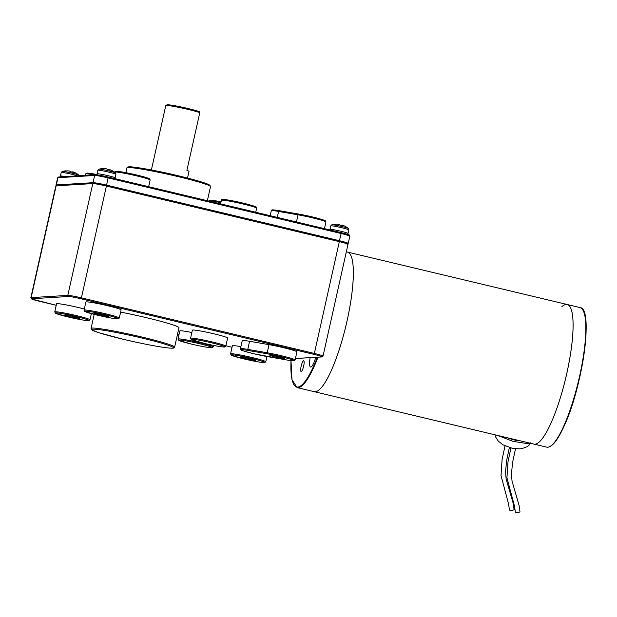 <?xml version="1.0" encoding="UTF-8"?>
<svg xmlns="http://www.w3.org/2000/svg" width="617" height="617" viewBox="0 0 617 617"><rect width="100%" height="100%" fill="white"/><g stroke="black" fill="none" stroke-linecap="round" stroke-linejoin="round"><path stroke-width="0.93" d="M246.229 358.824A7.635 0.494 -167.4 0 0 255.415 360.382A7.635 0.494 -167.4 0 0 249.684 358.608A7.635 0.494 -167.4 0 0 240.507 357.05A7.635 0.494 -167.4 0 0 246.229 358.824M99.753 315.079A7.635 0.494 -167.4 0 0 108.939 316.637A7.635 0.494 -167.4 0 0 103.209 314.863A7.635 0.494 -167.4 0 0 94.031 313.305A7.635 0.494 -167.4 0 0 99.753 315.079M70.431 316.868A7.635 0.494 -167.4 0 0 79.616 318.426A7.635 0.494 -167.4 0 0 73.886 316.652A7.635 0.494 -167.4 0 0 64.708 315.094A7.635 0.494 -167.4 0 0 70.431 316.868M214.084 333.843A18.055 1.165 -167.4 0 0 192.381 330.157L190.568 338.27A18.055 1.165 12.6 0 1 212.271 341.957A18.055 1.165 12.6 0 1 225.807 346.145L227.619 338.031A18.055 1.165 -167.4 0 0 214.084 333.843M191.856 332.494A18.055 1.165 -167.4 0 0 179.817 330.928L177.997 339.042A18.055 1.165 12.6 0 1 199.7 342.728A18.055 1.165 12.6 0 1 213.235 346.916L213.567 345.42M174.634 347.116L174.04 347.88C173.824 347.895 174.356 348.667 166.096 347.718C155.052 346.214 140.738 343.391 123.153 339.25A41.894 2.699 -167.4 0 0 172.421 348.165A41.894 2.699 -167.4 0 0 142.126 338.093A41.894 2.699 -167.4 0 0 92.874 329.185A41.894 2.699 -167.4 0 0 123.169 339.25L98.627 332.64L91.663 329.786L91.061 328.429A42.82 2.753 12.6 0 1 142.535 337.183A42.82 2.753 12.6 0 1 174.634 347.116L178.969 327.727A42.82 2.753 -167.4 0 0 146.869 317.794A42.82 2.753 -167.4 0 0 120.624 312.109M240.892 346.661A18.055 1.165 -167.4 0 0 232.354 345.759L230.542 353.88A18.055 1.165 12.6 0 1 252.245 357.567A18.055 1.165 12.6 0 1 265.78 361.755L266.945 356.518M107.582 305.708A18.055 1.165 -167.4 0 0 85.879 302.014L84.066 310.135A18.055 1.165 12.6 0 1 105.769 313.822A18.055 1.165 12.6 0 1 119.305 318.01L121.117 309.896A18.055 1.165 -167.4 0 0 107.582 305.708M84.313 309.024A18.055 1.165 -167.4 0 0 78.259 307.497A18.055 1.165 -167.4 0 0 56.556 303.803L54.743 311.924A18.055 1.165 12.6 0 1 76.446 315.611A18.055 1.165 12.6 0 1 89.982 319.799L91.362 313.621M248.103 350.456A17.129 1.103 -167.4 0 0 241.448 350.117A17.129 1.103 -167.4 0 0 253.973 353.78A17.129 1.103 -167.4 0 0 267.601 356.634L287.028 360.012A17.129 1.103 -167.4 0 0 290.862 359.287A17.129 1.103 -167.4 0 0 267.531 353.842L248.103 350.456A0.925 0.548 -80.1 0 1 247.779 349.392L267.207 352.77A18.055 1.165 12.6 0 1 281.568 355.778A18.055 1.165 12.6 0 1 295.096 359.966L296.916 351.852A18.055 1.165 -167.4 0 0 283.38 347.664A18.055 1.165 -167.4 0 0 269.02 344.656L249.592 341.278A18.055 1.165 -167.4 0 0 242.25 340.592L240.437 348.705A18.055 1.165 12.6 0 1 247.779 349.392L249.592 341.278M275.552 357.035A7.635 0.494 -167.4 0 0 284.73 358.593A7.635 0.494 -167.4 0 0 279.007 356.819A7.635 0.494 -167.4 0 0 269.822 355.261A7.635 0.494 -167.4 0 0 275.552 357.035M56.147 185.825L31.159 297.625A11.569 0.748 12.6 0 0 30.85 297.726L55.839 185.925A11.569 0.748 12.6 0 1 56.147 185.825L92.797 183.588A11.569 0.748 12.6 0 1 106.402 186.049L339.335 241.64A11.569 0.748 12.6 0 1 348.011 244.324L323.023 356.125A11.569 0.748 12.6 0 0 314.346 353.441L339.335 241.64M165.819 105.553L166.922 104.859A17.592 1.134 12.6 0 1 181.066 106.957A17.592 1.134 12.6 0 1 199.669 111.754L199.792 112.641A18.518 1.195 -167.4 0 0 181.537 107.936A18.518 1.195 -167.4 0 0 166.258 105.468A18.518 1.195 -167.4 0 0 165.819 105.553A18.518 1.195 -167.4 0 0 165.765 105.623L151.381 169.976M199.792 112.641L186.897 170.338A18.518 1.195 12.6 0 1 189.01 171.403L187.522 178.058M332.023 224.758A8.507 0.548 12.6 0 1 342.026 226.57A8.507 0.548 12.6 0 1 348.35 228.46A18.518 18.518 0 0 0 342.535 225.19A18.51 18.047 -64.1 0 0 342.404 225.143A18.51 3.864 -69.9 0 1 343.037 225.822A17.415 14.176 175.2 0 0 340.16 225.128A18.51 4.134 96.7 0 0 339.358 224.418A18.51 18.047 -64.1 0 0 335.463 224.28A17.415 3.694 -114.8 0 0 335.093 224.241A17.415 3.694 -114.8 0 0 335.077 224.241A17.415 3.694 -114.8 0 0 335.054 224.241A18.518 18.518 0 0 0 331.877 224.781A8.507 0.548 12.6 0 1 332.023 224.758M342.304 225.413A18.51 17.777 63.5 0 0 341.679 225.19A18.51 3.864 -69.9 0 0 341.332 225.359M342.242 225.583L342.404 225.143M114.716 178.598L115.14 177.858A9.255 0.594 12.6 0 0 108.199 175.714A9.255 0.594 12.6 0 0 97.07 173.824L97.864 170.277L98.944 169.189A8.507 0.548 12.6 0 1 99.09 169.166A8.507 0.548 12.6 0 1 109.093 170.978A8.507 0.548 12.6 0 1 115.418 172.868A18.518 18.518 0 0 0 109.602 169.598A18.51 18.047 -64.1 0 0 109.471 169.559A18.51 3.864 -69.9 0 1 110.104 170.23A17.415 14.176 175.2 0 0 107.227 169.544A18.51 4.134 96.7 0 0 106.425 168.827A18.51 18.047 -64.1 0 0 102.53 168.688A17.415 3.694 -114.8 0 0 102.16 168.649A17.415 3.694 -114.8 0 0 102.144 168.649A17.415 3.694 -114.8 0 0 102.121 168.657M109.371 169.822A18.51 17.777 63.5 0 0 108.746 169.598A18.51 3.864 -69.9 0 0 108.407 169.768M109.309 169.991L109.471 169.559M65.248 176.601A9.255 0.594 12.6 0 0 60.42 176.061L61.206 172.513L62.294 171.426A8.507 0.548 12.6 0 1 62.433 171.403A8.507 0.548 12.6 0 1 72.436 173.215A8.507 0.548 12.6 0 1 78.768 175.105A18.518 18.518 0 0 0 72.953 171.835A18.51 18.047 -64.1 0 0 72.821 171.796A18.51 3.864 -69.9 0 1 73.454 172.467A17.415 14.176 175.2 0 0 70.577 171.781A18.51 4.134 96.7 0 0 69.775 171.063A18.51 18.047 -64.1 0 0 65.872 170.924A17.415 3.694 -114.8 0 0 65.502 170.886A17.415 3.694 -114.8 0 0 65.487 170.886A17.415 3.694 -114.8 0 0 65.471 170.894M72.721 172.058A18.51 17.777 63.5 0 0 72.096 171.835A18.51 3.864 -69.9 0 0 71.749 172.004M72.659 172.228L72.821 171.796M317.986 357.181A71.749 15.595 103.4 0 1 314.107 366.544A71.749 15.595 103.4 0 1 297.039 387.569L314.184 391.656A71.749 15.595 -76.6 0 0 342.474 338.995A71.749 15.595 -76.6 0 0 347.494 252.075A71.749 15.595 103.4 0 1 351.52 296.384A71.749 15.595 103.4 0 1 331.244 370.632A71.749 15.595 103.4 0 1 314.184 391.656L533.929 444.101A71.749 15.595 -76.6 0 0 562.218 391.44A71.749 15.595 -76.6 0 0 567.239 304.52A71.749 15.595 -76.6 0 0 561.771 306.788M546.677 447.14A71.749 15.595 -76.6 0 0 563.737 426.116A71.749 15.595 -76.6 0 0 584.014 351.867A71.749 15.595 -76.6 0 0 579.988 307.567C593.809 307.752 582.679 386.589 564.162 425.992C557.452 440.8 551.621 447.849 546.677 447.14L533.929 444.101A71.749 15.595 -76.6 0 0 550.996 423.077A71.749 15.595 -76.6 0 0 571.273 348.821A71.749 15.595 -76.6 0 0 567.239 304.52L346.345 251.805M530.234 443.222L528.106 443.723L512.989 441.348L497.726 435.463M520.339 440.854A9.718 1.843 -164.1 0 1 507.621 437.823M310.135 357.621A12.733 2.769 -76.6 0 0 310.613 367.022A12.733 2.769 -76.6 0 0 313.637 363.29A12.733 2.769 -76.6 0 0 315.734 357.312M302.384 362.356A5.553 1.211 103.4 0 1 303.703 360.729A5.553 1.211 103.4 0 1 304.011 364.161A5.553 1.211 103.4 0 1 302.446 369.907A5.553 1.211 103.4 0 1 301.119 371.542A5.553 1.211 103.4 0 1 300.811 368.11A5.553 1.211 103.4 0 1 302.384 362.356M519.946 511.586A2.314 0.586 175.1 0 1 519.977 511.67A2.314 0.586 175.1 0 1 517.887 512.434A2.314 0.586 175.1 0 1 515.396 512.141A2.314 0.586 175.1 0 1 515.365 512.064A2.314 0.586 175.1 0 1 515.38 511.979M514.03 509.434A2.314 0.586 175.1 0 1 514.061 509.511A2.314 0.586 175.1 0 1 511.971 510.282A2.314 0.586 175.1 0 1 509.48 509.989A2.314 0.586 175.1 0 1 509.449 509.904A2.314 0.586 175.1 0 1 509.465 509.827M251.829 358.477A17.129 1.103 -167.4 0 0 231.699 354.837A17.129 1.103 -167.4 0 0 244.085 358.955A17.129 1.103 -167.4 0 0 264.215 362.595A17.129 1.103 -167.4 0 0 251.829 358.477M76.038 316.521A17.129 1.103 -167.4 0 0 55.9 312.881A17.129 1.103 -167.4 0 0 68.286 316.999A17.129 1.103 -167.4 0 0 88.424 320.639A17.129 1.103 -167.4 0 0 76.038 316.521M199.291 343.646A17.129 1.103 -167.4 0 0 179.154 339.998A17.129 1.103 -167.4 0 0 191.54 344.116A17.129 1.103 -167.4 0 0 211.677 347.757A17.129 1.103 -167.4 0 0 199.291 343.646M211.855 342.875A17.129 1.103 -167.4 0 0 191.725 339.234A17.129 1.103 -167.4 0 0 204.111 343.345A17.129 1.103 -167.4 0 0 224.249 346.993A17.129 1.103 -167.4 0 0 211.855 342.875M105.353 314.732A17.129 1.103 -167.4 0 0 85.223 311.091A17.129 1.103 -167.4 0 0 97.609 315.21A17.129 1.103 -167.4 0 0 117.739 318.85A17.129 1.103 -167.4 0 0 105.353 314.732M30.85 297.726L31.606 298.983L56.224 305.284L39.511 301.289A10.643 0.686 -167.4 0 1 31.837 298.736A0.925 0.902 -93.5 0 1 31.159 297.625L67.808 295.389L92.797 183.588M177.511 334.229L178.999 334.584L177.511 334.229M225.884 345.775L232.023 347.24L225.884 345.775M295.42 358.516L321.634 356.919A10.643 0.686 -167.4 0 0 313.937 354.359L81.004 298.767A10.643 0.686 -167.4 0 0 68.487 296.499L31.837 298.736M267.531 353.842A0.925 0.548 -80.1 0 1 267.207 352.77L269.02 344.656M106.402 186.049L81.413 297.849L314.346 353.441L313.937 354.359M68.487 296.499A0.925 0.902 -93.5 0 1 67.808 295.389A11.569 0.748 12.6 0 1 81.413 297.849L81.004 298.767M295.412 358.554L321.897 356.942A0.925 0.902 -93.5 0 1 321.634 356.919M243.106 204.011A18.055 1.165 -167.4 0 0 221.403 200.324C221.171 199.476 222.351 199.229 224.943 199.584L243.113 203.124C259.603 207.297 255.523 207.111 256.417 207.312L256.641 208.199A18.055 1.165 -167.4 0 0 243.106 204.011M223.493 200.24A17.129 1.103 12.6 0 1 226.755 199.831A17.129 1.103 12.6 0 1 243.098 203.124M220.878 202.654A18.055 1.165 -167.4 0 0 208.847 201.065L209.641 200.294L212.379 200.355L221.071 201.813M210.929 201.011A17.129 1.103 12.6 0 1 221.071 201.821M93.992 174.85A18.055 1.165 -167.4 0 0 85.578 173.971L86.781 173.115L97.1 174.557A17.129 1.103 12.6 0 0 87.676 173.894M178.413 175.806L199.175 181.251C209.124 184.336 208.384 184.429 209.826 185.216L210.505 186.619A42.82 2.753 -167.4 0 0 178.406 176.693A42.82 2.753 -167.4 0 0 126.932 167.94C126.963 167.222 127.734 166.86 129.254 166.852C131.614 166.266 156.109 170.377 178.413 175.806A41.894 2.699 12.6 0 1 209.51 185.748M128.205 167.569A41.894 2.699 12.6 0 1 178.398 175.799M136.612 174.981C153.101 179.154 149.021 178.976 149.916 179.169L150.139 180.056A18.055 1.165 -167.4 0 0 136.604 175.868A18.055 1.165 -167.4 0 0 114.901 172.182C114.669 171.333 115.849 171.094 118.441 171.449L136.612 174.981A17.129 1.103 12.6 0 1 148.273 179.092M116.991 172.104A17.129 1.103 12.6 0 1 120.253 171.696A17.129 1.103 12.6 0 1 136.596 174.981M324.072 221.048A17.129 1.103 12.6 0 0 318.788 218.565A17.129 1.103 12.6 0 0 298.767 214.084A0.925 0.548 99.9 0 0 298.728 214.076L318.511 218.487C326.524 220.747 324.951 220.763 325.545 220.955L325.938 222.012A18.055 1.165 -167.4 0 0 312.403 217.824A18.055 1.165 -167.4 0 0 298.042 214.824L296.445 221.966M95.697 174.781A10.643 0.686 12.6 0 1 108.214 177.048L106.61 185.146L339.543 240.738A11.569 0.748 12.6 0 1 348.212 243.422L349.824 236.211A11.569 0.748 -167.4 0 0 341.155 233.527L339.203 241.609M108.237 177.056L341.147 232.64A10.643 0.686 12.6 0 1 348.844 235.193M93.29 183.588A0.925 0.902 -93.5 0 1 93.005 182.686L94.617 175.475A0.925 0.902 -93.5 0 1 95.434 174.758L108.222 177.048L341.155 232.64L341.155 233.527L108.222 177.935A11.569 0.748 -167.4 0 0 94.617 175.475L57.959 177.711A11.569 0.748 -167.4 0 0 57.651 177.812L56.039 185.023A11.569 0.748 12.6 0 1 56.348 184.923L93.005 182.686A11.569 0.748 12.6 0 1 106.61 185.146L106.271 186.018M95.434 174.758L58.785 176.994A0.925 0.902 -93.5 0 0 57.959 177.711L56.348 184.923A0.925 0.902 -93.5 0 0 56.602 185.794M298.682 214.068L279.339 210.706A0.925 0.548 99.9 0 0 279.3 210.698L298.728 214.076A0.925 0.548 99.9 0 0 298.042 214.824L278.614 211.438L277.28 217.392M271.272 210.759C272.213 209.68 270.794 209.448 279.3 210.698A0.925 0.548 99.9 0 0 278.614 211.438A18.055 1.165 -167.4 0 0 271.272 210.759L270.169 215.695M243.121 203.132A17.129 1.103 12.6 0 1 254.775 207.235M347.456 234.337L348.073 233.45A9.255 0.594 12.6 0 0 341.132 231.306A9.255 0.594 12.6 0 0 330.002 229.408L330.797 225.868A9.255 0.594 12.6 0 1 341.926 227.758A9.255 0.594 12.6 0 1 348.867 229.91L348.35 228.46M97.864 170.277A9.255 0.594 12.6 0 1 108.993 172.166A9.255 0.594 12.6 0 1 115.934 174.318L115.418 172.868M61.206 172.513A9.255 0.594 12.6 0 1 72.336 174.403A9.255 0.594 12.6 0 1 77.68 175.845M583.096 310.397A71.287 15.494 103.4 0 1 564.177 425.907M291.023 360.637A71.287 15.494 -76.6 0 0 313.66 366.12A71.287 15.494 -76.6 0 0 317.362 357.212M230.542 353.88L231.259 355.168L244.07 358.955C254.412 361.361 261.253 362.58 264.6 362.611L265.78 361.755M54.743 311.924L55.461 313.212L68.271 316.999C78.614 319.405 85.454 320.624 88.802 320.655L89.982 319.799M177.997 339.042L178.722 340.329L191.532 344.116C201.867 346.523 208.716 347.741 212.055 347.772L213.235 346.916M190.568 338.27L191.285 339.558L204.096 343.345C214.438 345.759 221.279 346.978 224.627 347.009L225.807 346.145M84.066 310.135L84.784 311.423L97.594 315.21C107.936 317.616 114.777 318.835 118.125 318.866L119.305 318.01M240.437 348.705L240.661 349.6C241.525 349.777 237.483 349.615 253.965 353.78L287.075 360.027C295.057 361.346 294.317 360.66 294.517 360.675L295.096 359.966M91.061 328.429L94.2 314.369M321.897 356.942L323.023 356.125M221.403 200.324L220.608 203.872M126.932 167.94L125.876 172.66M85.578 173.971L85.262 175.382M325.938 222.012L324.449 228.652M150.139 180.056L148.651 186.696M210.505 186.619L207.358 200.71M256.641 208.199L255.731 212.248M347.086 244.232L348.212 243.422M56.039 185.023L56.216 185.817M341.155 232.64C353.179 235.925 348.466 234.645 349.824 236.211M58.785 176.994L57.651 177.812M330.797 225.868L331.877 224.781M330.002 229.408L329.987 229.971M348.073 233.45L348.867 229.91M97.07 173.824L97.247 174.889M102.144 168.649A18.518 18.518 0 0 0 98.944 169.189M115.14 177.858L115.934 174.318M60.42 176.061L60.481 176.894M65.487 170.886A18.518 18.518 0 0 0 62.294 171.426M79.223 175.745L78.768 175.105M579.988 307.567L567.239 304.52M530.597 442.852C529.525 445.867 525.877 447.888 519.653 448.898L511.971 448.181L503.202 444.934L498.297 441.14L495.698 437.083L495.081 434.831M291 360.629L291.972 379.632L297.039 387.569M515.504 448.783L512.573 462.526L511.447 474.018L512.041 481.121L519.044 505.292L519.977 511.67M510.938 447.927L507.999 461.778L506.943 477.774L514.501 506.225L515.365 512.064M509.372 447.487L506.657 460.375L505.531 471.866L506.125 478.969L513.128 503.14L514.061 509.511M505.007 445.852L502.084 459.626L501.027 475.622L508.585 504.066L509.449 509.904"/></g></svg>
